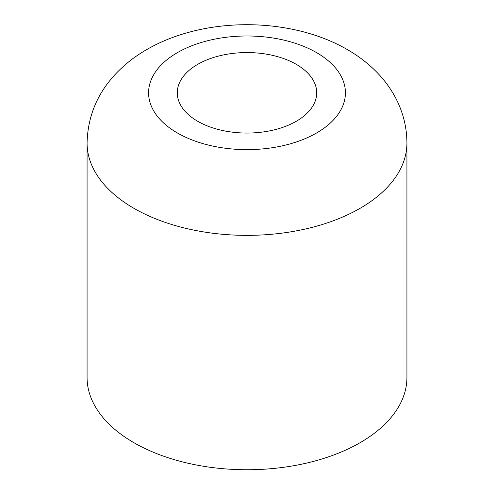 <?xml version="1.0" encoding="UTF-8"?>
<svg xmlns="http://www.w3.org/2000/svg" width="494" height="494" viewBox="0 0 494 494"><rect width="100%" height="100%" fill="white"/><g stroke="black" fill="none" stroke-linecap="round" stroke-linejoin="round"><path stroke-width="0.74" d="M133.911 442.698A159.926 92.335 -0 0 0 308.2 462.717A159.926 92.335 -0 0 0 406.926 377.41L406.926 143.032A159.926 92.335 180 0 1 308.2 228.339A159.926 92.335 180 0 1 133.911 208.32A159.926 92.335 180 0 1 87.074 143.032L87.074 377.41A159.926 92.335 -0 0 0 133.911 442.698M296.295 64.35A69.71 40.249 -0 0 0 220.324 55.624A69.71 40.249 -0 0 0 177.29 92.81A69.71 40.249 -0 0 0 197.705 121.271A69.71 40.249 -0 0 0 273.676 129.99A69.71 40.249 -0 0 0 316.71 92.81A69.71 40.249 -0 0 0 296.295 64.35M177.408 132.985A98.417 56.822 -0 0 0 316.592 132.985A98.417 56.822 -0 0 0 316.592 52.63A98.417 56.822 -0 0 0 177.408 52.63A98.417 56.822 -0 0 0 177.408 132.985M406.926 143.032C406.852 126.723 402.863 111.273 394.965 96.682C390.198 87.938 384.252 79.892 377.12 72.544C368.505 63.695 358.582 56.044 347.35 49.585C303.563 24.126 241.541 18.019 189.449 32.129C168.145 37.81 149.281 46.634 132.867 58.595C103.172 81.059 87.907 109.205 87.074 143.032"/></g></svg>
